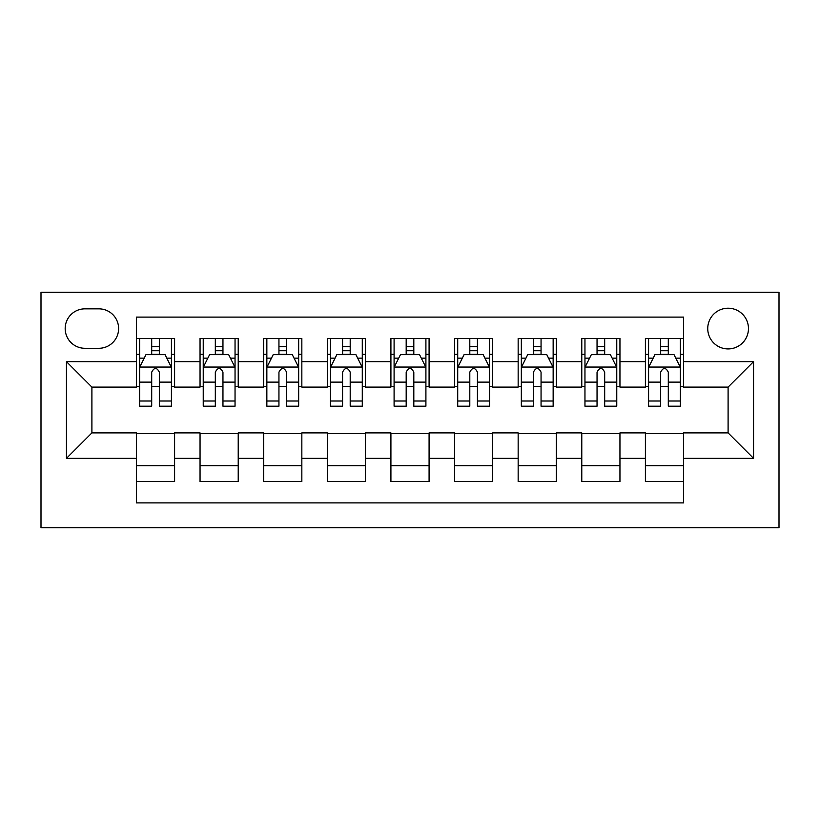 <?xml version="1.0" encoding="UTF-8"?>
<svg xmlns="http://www.w3.org/2000/svg" width="820" height="820" viewBox="0 0 820 820"><rect width="100%" height="100%" fill="white"/><g stroke="black" fill="none" stroke-linecap="round" stroke-linejoin="round"><path stroke-width="1.23" d="M728.098 308.207A20.356 20.356 0 0 0 707.742 328.564A20.356 20.356 0 0 0 728.098 348.92A20.356 20.356 0 0 0 748.465 328.564A20.356 20.356 0 0 0 728.098 308.207M41 527.701L779 527.701L779 292.299L41 292.299L41 527.701M683.572 338.424L645.401 338.424L645.401 361.651L619.951 361.651L619.951 387.101L645.401 387.101L645.401 361.651M619.951 361.651L619.951 338.424L581.78 338.424L581.78 361.651L556.329 361.651L556.329 387.101L581.78 387.101L581.78 361.651M556.329 361.651L556.329 338.424L518.158 338.424L518.158 361.651L492.707 361.651L492.707 387.101L518.158 387.101L518.158 361.651M492.707 361.651L492.707 338.424L454.536 338.424L454.536 361.651L429.085 361.651L429.085 387.101L454.536 387.101L454.536 361.651M429.085 361.651L429.085 338.424L390.914 338.424L390.914 361.651L365.464 361.651L365.464 387.101L390.914 387.101L390.914 361.651M365.464 361.651L365.464 338.424L327.293 338.424L327.293 361.651L301.842 361.651L301.842 387.101L327.293 387.101L327.293 361.651M301.842 361.651L301.842 338.424L263.671 338.424L263.671 361.651L238.22 361.651L238.22 387.101L263.671 387.101L263.671 361.651M238.22 361.651L238.22 338.424L200.049 338.424L200.049 387.101L174.599 387.101L174.599 338.424L136.427 338.424M136.427 481.576L174.599 481.576L174.599 432.898L200.049 432.898L200.049 481.576L238.22 481.576L238.22 432.898L263.671 432.898L263.671 458.349L238.22 458.349M263.671 458.349L263.671 481.576L301.842 481.576L301.842 432.898L327.293 432.898L327.293 458.349L301.842 458.349M327.293 458.349L327.293 481.576L365.464 481.576L365.464 432.898L390.914 432.898L390.914 458.349L365.464 458.349M390.914 458.349L390.914 481.576L429.085 481.576L429.085 432.898L454.536 432.898L454.536 458.349L429.085 458.349M454.536 458.349L454.536 481.576L492.707 481.576L492.707 432.898L518.158 432.898L518.158 458.349L492.707 458.349M518.158 458.349L518.158 481.576L556.329 481.576L556.329 432.898L581.78 432.898L581.78 458.349L556.329 458.349M581.78 458.349L581.78 481.576L619.951 481.576L619.951 432.898L645.401 432.898L645.401 458.349L619.951 458.349M84.901 348.285L98.892 348.285A19.721 19.721 0 0 0 118.613 328.564A19.721 19.721 0 0 0 98.892 308.843L84.901 308.843A19.721 19.721 0 0 0 65.18 328.564A19.721 19.721 0 0 0 84.901 348.285M683.572 361.651L683.572 317.114L136.427 317.114L136.427 387.101L91.901 387.101L91.901 432.898L136.427 432.898L136.427 502.885L683.572 502.885L683.572 432.898L728.098 432.898L728.098 387.101L683.572 387.101L683.572 361.651L753.549 361.651L753.549 458.349L683.572 458.349M136.427 458.349L66.451 458.349L66.451 361.651L136.427 361.651M645.401 458.349L645.401 481.576L683.572 481.576M136.427 354.332L139.615 354.332M151.7 354.332L159.336 354.332M171.421 354.332L174.599 354.332M136.427 386.456L139.615 386.456M151.7 386.456L159.336 386.456M171.421 386.456L174.599 386.456M136.427 433.544L174.599 433.544M136.427 465.668L174.599 465.668M200.049 386.456L203.237 386.456M215.322 386.456L222.958 386.456M235.043 386.456L238.22 386.456M200.049 354.332L203.237 354.332M215.322 354.332L222.958 354.332M235.043 354.332L238.22 354.332M200.049 433.544L238.22 433.544M200.049 465.668L238.22 465.668M263.671 433.544L301.842 433.544M263.671 465.668L301.842 465.668M263.671 354.332L266.848 354.332M278.943 354.332L286.58 354.332M298.664 354.332L301.842 354.332M263.671 386.456L266.848 386.456M278.943 386.456L286.58 386.456M298.664 386.456L301.842 386.456M327.293 433.544L365.464 433.544M327.293 465.668L365.464 465.668M327.293 354.332L330.47 354.332M342.565 354.332L350.202 354.332M362.286 354.332L365.464 354.332M327.293 386.456L330.47 386.456M342.565 386.456L350.202 386.456M362.286 386.456L365.464 386.456M390.914 433.544L429.085 433.544M390.914 465.668L429.085 465.668M390.914 354.332L394.092 354.332M406.187 354.332L413.813 354.332M425.908 354.332L429.085 354.332M390.914 386.456L394.092 386.456M406.187 386.456L413.813 386.456M425.908 386.456L429.085 386.456M454.536 433.544L492.707 433.544M454.536 465.668L492.707 465.668M454.536 354.332L457.714 354.332M469.798 354.332L477.435 354.332M489.53 354.332L492.707 354.332M454.536 386.456L457.714 386.456M469.798 386.456L477.435 386.456M489.53 386.456L492.707 386.456M518.158 433.544L556.329 433.544M518.158 465.668L556.329 465.668M518.158 354.332L521.335 354.332M533.42 354.332L541.056 354.332M553.151 354.332L556.329 354.332M518.158 386.456L521.335 386.456M533.42 386.456L541.056 386.456M553.151 386.456L556.329 386.456M581.78 433.544L619.951 433.544M581.78 465.668L619.951 465.668M581.78 354.332L584.957 354.332M597.042 354.332L604.678 354.332M616.763 354.332L619.951 354.332M581.78 386.456L584.957 386.456M597.042 386.456L604.678 386.456M616.763 386.456L619.951 386.456M645.401 433.544L683.572 433.544M645.401 465.668L683.572 465.668M645.401 354.332L648.579 354.332M660.664 354.332L668.3 354.332M680.385 354.332L683.572 354.332M645.401 386.456L648.579 386.456M660.664 386.456L668.3 386.456M680.385 386.456L683.572 386.456M91.901 387.101L66.451 361.651M91.901 432.898L66.451 458.349M753.549 361.651L728.098 387.101M753.549 458.349L728.098 432.898M159.336 346.696L151.7 346.696M171.421 401L159.336 401L159.336 406.187L171.421 406.187L171.421 367.37L165.056 354.65L145.97 354.65L139.615 367.37L139.615 406.187L151.7 406.187L151.7 401L139.615 401M139.615 367.37L139.615 338.424M171.421 367.37L171.421 338.424M151.7 354.65L151.7 338.424M159.336 338.424L159.336 354.65M159.336 401L159.336 372.147C156.794 367.247 154.252 367.247 151.7 372.147L151.7 401M222.958 346.696L215.322 346.696M235.043 401L222.958 401L222.958 406.187L235.043 406.187L235.043 367.37L228.677 354.65L209.592 354.65L203.237 367.37L203.237 406.187L215.322 406.187L215.322 401L203.237 401M203.237 367.37L203.237 338.424M235.043 367.37L235.043 338.424M215.322 354.65L215.322 338.424M222.958 338.424L222.958 354.65M222.958 401L222.958 372.147C220.416 367.247 217.874 367.247 215.322 372.147L215.322 401M286.58 346.696L278.943 346.696M298.664 401L286.58 401L286.58 406.187L298.664 406.187L298.664 367.37L292.299 354.65L273.214 354.65L266.848 367.37L266.848 406.187L278.943 406.187L278.943 401L266.848 401M266.848 367.37L266.848 338.424M298.664 367.37L298.664 338.424M278.943 354.65L278.943 338.424M286.58 338.424L286.58 354.65M286.58 401L286.58 372.147C284.038 367.247 281.486 367.247 278.943 372.147L278.943 401M350.202 346.696L342.565 346.696M362.286 401L350.202 401L350.202 406.187L362.286 406.187L362.286 367.37L355.921 354.65L336.835 354.65L330.47 367.37L330.47 406.187L342.565 406.187L342.565 401L330.47 401M330.47 367.37L330.47 338.424M362.286 367.37L362.286 338.424M342.565 354.65L342.565 338.424M350.202 338.424L350.202 354.65M350.202 401L350.202 372.147C347.659 367.247 345.107 367.247 342.565 372.147L342.565 401M413.813 346.696L406.187 346.696M425.908 401L413.813 401L413.813 406.187L425.908 406.187L425.908 367.37L419.543 354.65L400.457 354.65L394.092 367.37L394.092 406.187L406.187 406.187L406.187 401L394.092 401M394.092 367.37L394.092 338.424M425.908 367.37L425.908 338.424M406.187 354.65L406.187 338.424M413.813 338.424L413.813 354.65M413.813 401L413.813 372.147C411.271 367.247 408.729 367.247 406.187 372.147L406.187 401M477.435 346.696L469.798 346.696M489.53 401L477.435 401L477.435 406.187L489.53 406.187L489.53 367.37L483.164 354.65L464.079 354.65L457.714 367.37L457.714 406.187L469.798 406.187L469.798 401L457.714 401M457.714 367.37L457.714 338.424M489.53 367.37L489.53 338.424M469.798 354.65L469.798 338.424M477.435 338.424L477.435 354.65M477.435 401L477.435 372.147C474.893 367.247 472.351 367.247 469.798 372.147L469.798 401M541.056 346.696L533.42 346.696M553.151 401L541.056 401L541.056 406.187L553.151 406.187L553.151 367.37L546.786 354.65L527.701 354.65L521.335 367.37L521.335 406.187L533.42 406.187L533.42 401L521.335 401M521.335 367.37L521.335 338.424M553.151 367.37L553.151 338.424M533.42 354.65L533.42 338.424M541.056 338.424L541.056 354.65M541.056 401L541.056 372.147C538.514 367.247 535.972 367.247 533.42 372.147L533.42 401M604.678 346.696L597.042 346.696M616.763 401L604.678 401L604.678 406.187L616.763 406.187L616.763 367.37L610.408 354.65L591.322 354.65L584.957 367.37L584.957 406.187L597.042 406.187L597.042 401L584.957 401M584.957 367.37L584.957 338.424M616.763 367.37L616.763 338.424M597.042 354.65L597.042 338.424M604.678 338.424L604.678 354.65M604.678 401L604.678 372.147C602.136 367.247 599.594 367.247 597.042 372.147L597.042 401M668.3 346.696L660.664 346.696M680.385 401L668.3 401L668.3 406.187L680.385 406.187L680.385 367.37L674.03 354.65L654.944 354.65L648.579 367.37L648.579 406.187L660.664 406.187L660.664 401L648.579 401M648.579 367.37L648.579 338.424M680.385 367.37L680.385 338.424M660.664 354.65L660.664 338.424M668.3 338.424L668.3 354.65M668.3 401L668.3 372.147C665.758 367.247 663.216 367.247 660.664 372.147L660.664 401M200.049 458.349L174.599 458.349M200.049 361.651L174.599 361.651M171.267 367.053L139.769 367.053M139.615 358.155L144.228 358.155M166.808 358.155L171.421 358.155M151.7 382.12L139.615 382.12M171.421 382.12L159.336 382.12M159.336 350.745L151.7 350.745M234.889 367.053L203.391 367.053M203.237 358.155L207.849 358.155M230.43 358.155L235.043 358.155M215.322 382.12L203.237 382.12M235.043 382.12L222.958 382.12M222.958 350.745L215.322 350.745M298.5 367.053L267.012 367.053M266.848 358.155L271.461 358.155M294.052 358.155L298.664 358.155M278.943 382.12L266.848 382.12M298.664 382.12L286.58 382.12M286.58 350.745L278.943 350.745M362.122 367.053L330.634 367.053M330.47 358.155L335.083 358.155M357.674 358.155L362.286 358.155M342.565 382.12L330.47 382.12M362.286 382.12L350.202 382.12M350.202 350.745L342.565 350.745M425.744 367.053L394.256 367.053M394.092 358.155L398.704 358.155M421.295 358.155L425.908 358.155M406.187 382.12L394.092 382.12M425.908 382.12L413.813 382.12M413.813 350.745L406.187 350.745M489.366 367.053L457.878 367.053M457.714 358.155L462.326 358.155M484.917 358.155L489.53 358.155M469.798 382.12L457.714 382.12M489.53 382.12L477.435 382.12M477.435 350.745L469.798 350.745M552.987 367.053L521.499 367.053M521.335 358.155L525.948 358.155M548.539 358.155L553.151 358.155M533.42 382.12L521.335 382.12M553.151 382.12L541.056 382.12M541.056 350.745L533.42 350.745M616.609 367.053L585.111 367.053M584.957 358.155L589.57 358.155M612.15 358.155L616.763 358.155M597.042 382.12L584.957 382.12M616.763 382.12L604.678 382.12M604.678 350.745L597.042 350.745M680.231 367.053L648.733 367.053M648.579 358.155L653.191 358.155M675.772 358.155L680.385 358.155M660.664 382.12L648.579 382.12M680.385 382.12L668.3 382.12M668.3 350.745L660.664 350.745"/></g></svg>
